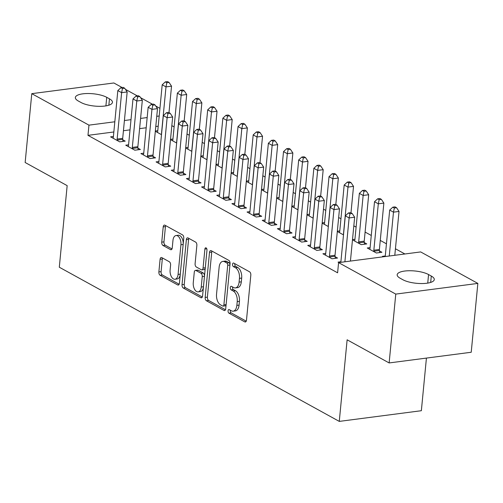 <?xml version="1.0" encoding="UTF-8"?>
<svg xmlns="http://www.w3.org/2000/svg" width="503" height="503" viewBox="0 0 503 503"><rect width="100%" height="100%" fill="white"/><g stroke="black" fill="none" stroke-linecap="round" stroke-linejoin="round"><path stroke-width="0.75" d="M228.066 310.829A1.855 1.037 -97.4 0 0 228.94 313.155L244.754 321.87A2.647 1.484 -97.4 0 0 245.338 321.989A2.647 1.484 -97.4 0 0 246.483 320.185L250.821 275.135A2.647 1.484 -97.4 0 0 249.576 271.815L233.757 263.107A1.855 1.037 -97.4 0 0 233.348 263.019A1.855 1.037 -97.4 0 0 232.543 264.282A1.855 1.037 -97.4 0 0 233.417 266.609L235.467 267.734A8.476 4.741 -97.4 0 1 239.459 278.366L239.095 282.12A8.476 4.741 -97.4 0 1 235.429 287.905A8.476 4.741 -97.4 0 1 233.562 287.509L231.518 286.377A1.855 1.037 -97.4 0 0 231.11 286.295A1.855 1.037 -97.4 0 0 230.305 287.559A1.855 1.037 -97.4 0 0 231.179 289.885L233.222 291.011A8.476 4.741 -97.4 0 1 237.221 301.643L236.856 305.396A8.476 4.741 -97.4 0 1 233.185 311.175A8.476 4.741 -97.4 0 1 231.323 310.779L229.274 309.653A1.855 1.037 -97.4 0 0 228.865 309.565A1.855 1.037 -97.4 0 0 228.066 310.829M230.33 310.238A1.855 1.037 -97.4 0 0 230.28 310.546A1.855 1.037 -97.4 0 0 231.154 312.866L246.237 321.172M234.813 263.685A1.855 1.037 -97.4 0 0 234.763 263.993A1.855 1.037 -97.4 0 0 235.637 266.32L237.686 267.445L235.467 267.734M232.568 286.962A1.855 1.037 -97.4 0 0 232.524 287.27A1.855 1.037 -97.4 0 0 233.398 289.596L235.442 290.721L233.222 291.011M161.821 257.618A2.647 1.484 -97.4 0 0 161.237 257.498A2.647 1.484 -97.4 0 0 160.092 259.303L158.879 271.941A2.647 1.484 -97.4 0 0 160.124 275.267L177.691 284.937A2.647 1.484 -97.4 0 0 178.276 285.063A2.647 1.484 -97.4 0 0 179.42 283.252L183.758 238.208A2.647 1.484 -97.4 0 0 182.507 234.882L164.946 225.212A2.647 1.484 -97.4 0 0 164.362 225.086A2.647 1.484 -97.4 0 0 163.211 226.891L161.746 242.157A2.647 1.484 -97.4 0 0 162.991 245.483L170.511 249.62A2.647 1.484 -97.4 0 0 171.089 249.746A2.647 1.484 -97.4 0 0 172.24 247.941L172.969 240.365A7.086 3.961 -97.4 0 1 176.037 235.536A7.086 3.961 -97.4 0 1 180.929 244.754L178.075 274.412A7.086 3.961 -97.4 0 1 175.006 279.247A7.086 3.961 -97.4 0 1 170.115 270.023L170.586 265.081A2.647 1.484 -97.4 0 0 169.341 261.761L161.821 257.618M113.841 131.975L87.975 135.345L337.607 272.815L338.588 262.616L420.671 251.928L477.85 283.415L395.767 294.098L338.588 262.616M87.975 135.345L88.956 125.146L31.777 93.659L113.86 82.976L122.11 87.516M477.85 283.415L471.223 352.257L389.14 362.94L347.127 339.808L339.274 421.395L59.304 267.225L67.163 185.632L25.15 162.5L31.777 93.659M389.14 362.94L395.767 294.098M205.174 297.436A2.647 1.484 -97.4 0 0 206.419 300.756L223.986 310.433A2.647 1.484 -97.4 0 0 224.571 310.558A2.647 1.484 -97.4 0 0 225.715 308.748L230.053 263.698A2.647 1.484 -97.4 0 0 228.808 260.378L211.241 250.701A2.647 1.484 -97.4 0 0 210.656 250.582A2.647 1.484 -97.4 0 0 209.512 252.387L205.174 297.436L207.393 297.147A2.647 1.484 -97.4 0 0 208.638 300.467L225.47 309.741M200.842 297.682L183.274 288.012A2.647 1.484 -97.4 0 1 182.023 284.692L186.362 239.642A2.647 1.484 -97.4 0 1 187.512 237.831A2.647 1.484 -97.4 0 1 188.091 237.957L195.61 242.094A2.647 1.484 -97.4 0 1 196.855 245.42L195.101 263.691A2.647 1.484 -97.4 0 0 196.346 267.011L201.332 269.759A2.647 1.484 -97.4 0 0 201.917 269.885A2.647 1.484 -97.4 0 0 203.061 268.074L204.897 249.054A1.855 1.037 -97.4 0 1 205.696 247.79A1.855 1.037 -97.4 0 1 206.978 250.205L202.571 296.003A2.647 1.484 -97.4 0 1 201.42 297.807A2.647 1.484 -97.4 0 1 200.842 297.682L201.954 297.537M339.274 421.395L421.357 410.712L426.425 358.086M128.573 144.826L125.744 145.191L134.842 150.202L140.394 149.479L137.935 148.127M176.66 143.022L170.486 139.62M170.511 139.362L172.944 139.048M158.91 161.526L156.075 161.897L165.179 166.908L170.724 166.185L168.266 164.833M206.991 159.728L200.816 156.326M200.842 156.068L203.275 155.754M189.241 178.232L186.412 178.596L195.51 183.608L201.055 182.891L198.603 181.539M237.322 176.427L231.154 173.026M231.173 172.774L233.606 172.454M219.572 194.931L216.743 195.302L225.841 200.313L231.386 199.59L228.934 198.239M267.659 193.133L261.485 189.732M261.51 189.474L263.943 189.159M249.903 211.637L247.074 212.008L256.172 217.019L261.717 216.296L259.265 214.944M297.99 209.833L291.815 206.437M291.841 206.18L294.274 205.859M280.24 228.343L277.404 228.708L286.509 233.719L292.054 232.996L289.596 231.644M328.321 226.539L322.146 223.137M322.171 222.879L324.605 222.565M310.571 245.043L307.742 245.414L316.84 250.425L322.385 249.702L319.933 248.35M352.484 239.843L361.211 244.647L366.756 243.924L364.298 242.572M352.502 239.585L354.936 239.271M338.903 262.572L338.073 262.113L340.902 261.749M383.267 256.8L382.443 256.341L385.273 255.97M158.212 126.203L155.779 126.517M146.191 127.768L139.601 128.623M130.013 129.868L123.43 130.73M404.902 253.984L395.433 248.771M386.442 243.817L380.268 240.415M371.277 235.467L365.103 232.065M356.111 227.111L353.829 225.86M340.94 218.761L338.664 217.503M325.774 210.411L323.492 209.154M310.609 202.061L308.326 200.804M295.443 193.705L293.161 192.448M280.278 185.356L277.996 184.098M265.112 177.006L262.83 175.748M249.947 168.65L247.665 167.392M234.782 160.3L232.499 159.042M219.61 151.95L217.334 150.693M204.444 143.594L202.162 142.343M189.279 135.244L186.997 133.987M174.113 126.894L171.831 125.637M370.107 247.621L367.272 247.992L376.376 253.003L381.922 252.28L379.463 250.928M325.737 253.399L322.907 253.764L332.005 258.775L337.551 258.052L335.099 256.7M343.486 234.888L337.312 231.493M337.337 231.235L339.77 230.915M295.406 236.693L292.57 237.064L301.674 242.075L307.22 241.352L304.761 240M313.155 218.189L306.981 214.787M307.006 214.53L309.439 214.215M265.068 219.987L262.239 220.358L271.343 225.369L276.889 224.646L274.431 223.294M282.824 201.483L276.65 198.081M276.675 197.83L279.108 197.509M234.738 203.287L231.908 203.652L241.006 208.663L246.552 207.946L244.1 206.595M252.493 184.777L246.319 181.382M246.344 181.124L248.778 180.81M204.407 186.582L201.577 186.953L210.675 191.964L216.221 191.241L213.769 189.889M222.156 168.077L215.982 164.676M216.007 164.418L218.44 164.104M174.076 169.882L171.246 170.247L180.344 175.258L185.89 174.535L183.432 173.183M191.825 151.372L185.651 147.976M185.676 147.719L188.109 147.398M143.739 153.176L140.909 153.547L150.013 158.558L155.559 157.835L153.101 156.483M161.494 134.672L155.32 131.27M155.345 131.013L157.779 130.698M113.408 136.47L110.578 136.841L119.676 141.852L125.222 141.129L122.77 139.777M78.336 101.021A17.272 5.432 -174.5 0 1 75.343 97.519A17.272 5.432 -174.5 0 1 87.704 93.52A17.272 5.432 -174.5 0 1 106.737 97.324L109.465 98.827A17.272 5.432 -174.5 0 1 112.458 102.329A17.272 5.432 -174.5 0 1 100.097 106.334A17.272 5.432 -174.5 0 1 81.065 102.524L78.336 101.021M159.193 116.004L156.76 116.319M147.172 117.564L140.589 118.425M130.994 119.67L124.411 120.531M114.822 121.776L88.956 125.146M125.442 89.352L137.275 95.866M140.607 97.701L152.44 104.222M155.773 106.051L159.929 108.34M431.291 276.053A17.272 5.432 -174.5 0 1 434.284 279.555A17.272 5.432 -174.5 0 1 421.923 283.554A17.272 5.432 -174.5 0 1 402.897 279.75L400.168 278.247A17.272 5.432 -174.5 0 1 397.175 274.739A17.272 5.432 -174.5 0 1 409.53 270.74A17.272 5.432 -174.5 0 1 428.562 274.55L431.291 276.053L430.675 282.422M233.185 311.175L235.404 310.892A8.476 4.741 -97.4 0 0 239.076 305.107L236.856 305.396M235.442 290.721A8.476 4.741 -97.4 0 1 239.434 301.354L239.076 305.107M235.429 287.905L237.649 287.615A8.476 4.741 -97.4 0 0 241.314 281.831L239.095 282.12M237.686 267.445A8.476 4.741 -97.4 0 1 241.679 278.077L241.314 281.831M211.977 251.11A2.647 1.484 -97.4 0 0 211.732 252.097L207.393 297.147M222.684 306.025A1.855 1.037 -97.4 0 0 223.093 306.113A1.855 1.037 -97.4 0 0 223.898 304.849L227.708 265.307A1.855 1.037 -97.4 0 0 226.834 262.981L224.671 261.793A8.476 4.741 -97.4 0 0 222.81 261.397A8.476 4.741 -97.4 0 0 219.138 267.175L216.535 294.205A8.476 4.741 -97.4 0 0 220.528 304.837L222.684 306.025M223.093 306.113L225.313 305.824A1.855 1.037 -97.4 0 0 226.117 304.56L223.898 304.849M222.81 261.397L225.03 261.107A8.476 4.741 -97.4 0 1 226.891 261.503L229.054 262.692A1.855 1.037 -97.4 0 1 229.921 265.018L226.117 304.56M202.325 296.99L185.494 287.722L183.274 288.012M188.826 238.359A2.647 1.484 -97.4 0 0 188.581 239.353L184.243 284.402A2.647 1.484 -97.4 0 0 185.494 287.722M201.917 269.885L204.136 269.595A2.647 1.484 -97.4 0 0 205.281 267.785L206.991 250.048M193.271 282.648A7.086 3.961 -97.4 0 0 198.169 291.866A7.086 3.961 -97.4 0 0 201.238 287.031L202.244 276.587A2.647 1.484 -97.4 0 0 200.999 273.261L196.007 270.513A2.647 1.484 -97.4 0 0 195.428 270.394A2.647 1.484 -97.4 0 0 194.277 272.198L193.271 282.648M198.169 291.866L200.389 291.577A7.086 3.961 -97.4 0 0 203.457 286.741L201.238 287.031M195.428 270.394L197.641 270.105A2.647 1.484 -97.4 0 1 198.226 270.224L203.212 272.972A2.647 1.484 -97.4 0 1 204.463 276.298L203.457 286.741M175.006 279.247L177.226 278.958A7.086 3.961 -97.4 0 0 180.294 274.122L178.075 274.412M176.037 235.536L178.257 235.247A7.086 3.961 -97.4 0 1 183.149 244.464L180.294 274.122M165.676 225.614A2.647 1.484 -97.4 0 0 165.43 226.601L163.959 241.868A2.647 1.484 -97.4 0 0 165.21 245.194L171.995 248.928M162.557 258.026A2.647 1.484 -97.4 0 0 162.312 259.014L161.092 271.651A2.647 1.484 -97.4 0 0 162.343 274.978L179.175 284.245M394.805 255.298L399.03 211.436L393.484 212.159L389.693 210.072L385.223 256.473A2.697 1.509 82.6 0 1 385.216 256.543M389.259 256.021L393.484 212.159L394.327 208.003L396.546 207.714L395.031 206.878L392.812 207.167L394.327 208.003M389.693 210.072L392.812 207.167M396.546 207.714L399.03 211.436M350.434 261.07L354.659 217.214L349.113 217.937L344.888 261.793M349.956 213.775L352.175 213.492L350.66 212.656L348.441 212.945L349.956 213.775L349.113 217.937L345.322 215.85L340.852 262.252A2.697 1.509 -97.4 0 1 340.845 262.321M354.659 217.214L352.175 213.492M348.441 212.945L345.322 215.85M379.671 252.569L379.413 250.5A2.697 1.509 82.6 0 1 379.394 249.488L383.864 203.086L378.313 203.809L374.521 201.722L370.057 248.124A2.697 1.509 82.6 0 1 369.856 249.016L369.73 249.343M373.918 251.651L373.867 251.223A2.697 1.509 82.6 0 1 373.848 250.211L378.313 203.809L379.161 199.653L381.381 199.364L379.866 198.528L377.646 198.817L379.161 199.653M374.521 201.722L377.646 198.817M381.381 199.364L383.864 203.086M364.505 244.219L364.247 242.15A2.697 1.509 82.6 0 1 364.229 241.138L368.693 194.736L363.147 195.453L359.356 193.366L354.892 239.774A2.697 1.509 82.6 0 1 354.69 240.667L354.565 240.987M358.752 243.295L358.702 242.874A2.697 1.509 82.6 0 1 358.683 241.861L363.147 195.453L363.996 191.297L366.215 191.008L364.694 190.172L362.481 190.461L363.996 191.297M359.356 193.366L362.481 190.461M366.215 191.008L368.693 194.736M329.478 255.989L335.023 255.266L339.494 208.864L333.948 209.581L329.478 255.989A2.697 1.509 -97.4 0 0 329.496 257.002L329.553 257.423M334.791 205.425L337.01 205.136L335.495 204.3L333.275 204.589L334.791 205.425L333.948 209.581L330.157 207.494L325.686 253.902A2.697 1.509 -97.4 0 1 325.485 254.795L325.359 255.115M335.023 255.266A2.697 1.509 -97.4 0 0 335.042 256.279L335.306 258.347M339.494 208.864L337.01 205.136M333.275 204.589L330.157 207.494M314.312 247.639L319.858 246.916L324.328 200.508L318.783 201.231L314.312 247.639A2.697 1.509 -97.4 0 0 314.331 248.652L314.381 249.073M319.625 197.075L321.845 196.786L320.329 195.95L318.11 196.239L319.625 197.075L318.783 201.231L314.991 199.144L310.521 245.546A2.697 1.509 -97.4 0 1 310.32 246.439L310.194 246.766M319.858 246.916A2.697 1.509 -97.4 0 0 319.877 247.929L320.141 249.997M324.328 200.508L321.845 196.786M318.11 196.239L314.991 199.144M350.981 212.832L353.527 186.38L347.982 187.103L344.19 185.016L339.726 231.424A2.697 1.509 82.6 0 1 339.525 232.311L339.399 232.638M343.53 234.48A2.697 1.509 82.6 0 1 343.518 233.511L347.982 187.103L348.83 182.947L351.05 182.658L349.528 181.822L347.315 182.111L348.83 182.947M344.19 185.016L347.315 182.111M351.05 182.658L353.527 186.38M335.815 204.482L338.362 178.031L332.816 178.754L329.025 176.666L324.554 223.068A2.697 1.509 82.6 0 1 324.353 223.961L324.228 224.288M328.365 226.124A2.697 1.509 82.6 0 1 328.346 225.155L332.816 178.754L333.665 174.598L335.878 174.308L334.363 173.472L332.143 173.761L333.665 174.598M329.025 176.666L332.143 173.761M335.878 174.308L338.362 178.031M299.147 239.283L304.692 238.56L309.163 192.159L303.617 192.882L299.147 239.283A2.697 1.509 -97.4 0 0 299.166 240.296L299.216 240.723M304.46 188.726L306.679 188.436L305.164 187.6L302.944 187.889L304.46 188.726L303.617 192.882L299.826 190.794L295.355 237.196A2.697 1.509 -97.4 0 1 295.154 238.089L295.028 238.416M304.692 238.56A2.697 1.509 -97.4 0 0 304.711 239.573L304.969 241.641M309.163 192.159L306.679 188.436M302.944 187.889L299.826 190.794M283.981 230.934L289.527 230.211L293.997 183.809L288.445 184.526L283.981 230.934A2.697 1.509 -97.4 0 0 284 231.946L284.05 232.367M289.294 180.37L291.514 180.08L289.998 179.244L287.779 179.533L289.294 180.37L288.445 184.526L284.654 182.438L280.19 228.846A2.697 1.509 -97.4 0 1 279.989 229.739L279.863 230.06M289.527 230.211A2.697 1.509 -97.4 0 0 289.546 231.223L289.803 233.291M293.997 183.809L291.514 180.08M287.779 179.533L284.654 182.438M320.65 196.126L323.196 169.681L317.651 170.404L313.859 168.31L309.389 214.718A2.697 1.509 82.6 0 1 309.188 215.611L309.062 215.932M313.193 217.774A2.697 1.509 82.6 0 1 313.18 216.806L317.651 170.404L318.493 166.242L320.713 165.952L319.198 165.122L316.978 165.405L318.493 166.242M313.859 168.31L316.978 165.405M320.713 165.952L323.196 169.681M268.816 222.584L274.361 221.861L278.825 175.453L273.28 176.176L268.816 222.584A2.697 1.509 -97.4 0 0 268.835 223.596L268.885 224.017M274.129 172.02L276.348 171.73L274.827 170.894L272.613 171.183L274.129 172.02L273.28 176.176L269.489 174.088L265.024 220.496A2.697 1.509 -97.4 0 1 264.823 221.383L264.697 221.71M274.361 221.861A2.697 1.509 -97.4 0 0 274.38 222.873L274.638 224.942M278.825 175.453L276.348 171.73M272.613 171.183L269.489 174.088M305.484 187.776L308.031 161.325L302.485 162.048L298.694 159.96L294.224 206.368A2.697 1.509 82.6 0 1 294.022 207.255L293.897 207.582M298.028 209.424A2.697 1.509 82.6 0 1 298.015 208.456L302.485 162.048L303.328 157.892L305.547 157.602L304.032 156.766L301.813 157.055L303.328 157.892M298.694 159.96L301.813 157.055M305.547 157.602L308.031 161.325M253.65 214.228L259.196 213.505L263.66 167.103L258.114 167.826L253.65 214.228A2.697 1.509 -97.4 0 0 253.663 215.24L253.719 215.668M258.963 163.67L261.183 163.381L259.661 162.544L257.448 162.834L258.963 163.67L258.114 167.826L254.323 165.739L249.859 212.14A2.697 1.509 -97.4 0 1 249.658 213.033L249.532 213.36M259.196 213.505A2.697 1.509 -97.4 0 0 259.215 214.517L259.473 216.586M263.66 167.103L261.183 163.381M257.448 162.834L254.323 165.739M290.319 179.426L292.865 152.975L287.32 153.698L283.529 151.61L279.058 198.012A2.697 1.509 82.6 0 1 278.857 198.905L278.731 199.232M282.862 201.074A2.697 1.509 82.6 0 1 282.849 200.1L287.32 153.698L288.162 149.542L290.382 149.253L288.867 148.416L286.647 148.706L288.162 149.542M283.529 151.61L286.647 148.706M290.382 149.253L292.865 152.975M275.154 171.07L277.7 144.625L272.154 145.348L268.363 143.261L263.893 189.662A2.697 1.509 82.6 0 1 263.691 190.555L263.566 190.876M267.697 192.718A2.697 1.509 82.6 0 1 267.684 191.75L272.154 145.348L272.997 141.186L275.216 140.897L273.701 140.067L271.482 140.356L272.997 141.186M268.363 143.261L271.482 140.356M275.216 140.897L277.7 144.625M259.988 162.721L262.535 136.275L256.989 136.992L253.191 134.905L248.727 181.313A2.697 1.509 82.6 0 1 248.526 182.205L248.4 182.526M252.531 184.368A2.697 1.509 82.6 0 1 252.519 183.4L256.989 136.992L257.832 132.836L260.051 132.547L258.536 131.711L256.316 132L257.832 132.836M253.191 134.905L256.316 132M260.051 132.547L262.535 136.275M244.816 154.371L247.363 127.919L241.817 128.642L238.026 126.555L233.562 172.957A2.697 1.509 82.6 0 1 233.361 173.849L233.235 174.176M237.366 176.019A2.697 1.509 82.6 0 1 237.353 175.05L241.817 128.642L242.666 124.486L244.886 124.197L243.364 123.361L241.151 123.65L242.666 124.486M238.026 126.555L241.151 123.65M244.886 124.197L247.363 127.919M229.651 146.015L232.197 119.569L226.652 120.292L222.86 118.205L218.396 164.607A2.697 1.509 82.6 0 1 218.195 165.5L218.069 165.827M222.2 167.662A2.697 1.509 82.6 0 1 222.188 166.694L226.652 120.292L227.501 116.136L229.72 115.847L228.199 115.011L225.985 115.3L227.501 116.136M222.86 118.205L225.985 115.3M229.72 115.847L232.197 119.569M214.485 137.665L217.032 111.22L211.486 111.936L207.695 109.849L203.225 156.257A2.697 1.509 82.6 0 1 203.023 157.15L202.898 157.47M207.035 159.313A2.697 1.509 82.6 0 1 207.022 158.344L211.486 111.936L212.335 107.78L214.548 107.491L213.033 106.655L210.814 106.944L212.335 107.78M207.695 109.849L210.814 106.944M214.548 107.491L217.032 111.22M199.32 129.315L201.866 102.864L196.321 103.587L192.53 101.499L188.059 147.907A2.697 1.509 82.6 0 1 187.858 148.794L187.732 149.121M191.863 150.963A2.697 1.509 82.6 0 1 191.85 149.995L196.321 103.587L197.17 99.431L199.383 99.141L197.868 98.305L195.648 98.594L197.17 99.431M192.53 101.499L195.648 98.594M199.383 99.141L201.866 102.864M238.479 205.878L244.03 205.155L248.495 158.753L242.949 159.476L238.479 205.878A2.697 1.509 -97.4 0 0 238.497 206.89L238.554 207.311M243.798 155.314L246.011 155.025L244.496 154.195L242.276 154.484L243.798 155.314L242.949 159.476L239.158 157.389L234.687 203.79A2.697 1.509 -97.4 0 1 234.486 204.683L234.36 205.004M244.03 205.155A2.697 1.509 -97.4 0 0 244.043 206.167L244.307 208.236M248.495 158.753L246.011 155.025M242.276 154.484L239.158 157.389M223.313 197.528L228.859 196.805L233.329 150.397L227.784 151.12L223.313 197.528A2.697 1.509 -97.4 0 0 223.332 198.54L223.389 198.962M228.626 146.964L230.846 146.675L229.33 145.839L227.111 146.128L228.626 146.964L227.784 151.12L223.992 149.033L219.522 195.441A2.697 1.509 -97.4 0 1 219.321 196.327L219.195 196.654M228.859 196.805A2.697 1.509 -97.4 0 0 228.878 197.817L229.142 199.886M233.329 150.397L230.846 146.675M227.111 146.128L223.992 149.033M208.148 189.172L213.693 188.455L218.164 142.047L212.618 142.77L208.148 189.172A2.697 1.509 -97.4 0 0 208.167 190.184L208.223 190.612M213.461 138.614L215.68 138.325L214.165 137.489L211.945 137.778L213.461 138.614L212.618 142.77L208.827 140.683L204.356 187.085A2.697 1.509 -97.4 0 1 204.155 187.977L204.029 188.304M213.693 188.455A2.697 1.509 -97.4 0 0 213.712 189.468L213.976 191.53M218.164 142.047L215.68 138.325M211.945 137.778L208.827 140.683M192.982 180.822L198.528 180.099L202.998 133.697L197.453 134.42L192.982 180.822A2.697 1.509 -97.4 0 0 193.001 181.834L193.051 182.256M198.295 130.258L200.515 129.975L198.999 129.139L196.78 129.428L198.295 130.258L197.453 134.42L193.661 132.333L189.191 178.735A2.697 1.509 -97.4 0 1 188.99 179.628L188.864 179.948M198.528 180.099A2.697 1.509 -97.4 0 0 198.547 181.111L198.811 183.18M202.998 133.697L200.515 129.975M196.78 129.428L193.661 132.333M177.817 172.472L183.362 171.749L187.833 125.348L182.287 126.064L177.817 172.472A2.697 1.509 -97.4 0 0 177.836 173.485L177.886 173.906M183.13 121.908L185.349 121.619L183.834 120.783L181.614 121.072L183.13 121.908L182.287 126.064L178.496 123.977L174.025 170.385A2.697 1.509 -97.4 0 1 173.824 171.278L173.698 171.598M183.362 171.749A2.697 1.509 -97.4 0 0 183.381 172.762L183.639 174.83M187.833 125.348L185.349 121.619M181.614 121.072L178.496 123.977M162.651 164.123L168.197 163.4L172.667 116.992L167.122 117.715L162.651 164.123A2.697 1.509 -97.4 0 0 162.67 165.135L162.721 165.556M167.964 113.559L170.184 113.269L168.668 112.433L166.449 112.722L167.964 113.559L167.122 117.715L163.324 115.627L158.86 162.029A2.697 1.509 -97.4 0 1 158.659 162.922L158.533 163.249M168.197 163.4A2.697 1.509 -97.4 0 0 168.216 164.412L168.474 166.48M172.667 116.992L170.184 113.269M166.449 112.722L163.324 115.627M147.486 155.767L153.031 155.043L157.496 108.642L151.95 109.365L147.486 155.767A2.697 1.509 -97.4 0 0 147.505 156.779L147.555 157.206M152.799 105.209L155.018 104.92L153.497 104.083L151.284 104.373L152.799 105.209L151.95 109.365L148.159 107.277L143.695 153.679A2.697 1.509 -97.4 0 1 143.493 154.572L143.368 154.899M153.031 155.043A2.697 1.509 -97.4 0 0 153.05 156.056L153.308 158.124M157.496 108.642L155.018 104.92M151.284 104.373L148.159 107.277M184.155 120.965L186.701 94.514L181.155 95.237L177.364 93.149L172.894 139.551A2.697 1.509 82.6 0 1 172.692 140.444L172.567 140.771M176.698 142.607A2.697 1.509 82.6 0 1 176.685 141.639L181.155 95.237L181.998 91.081L184.217 90.792L182.702 89.955L180.483 90.244L181.998 91.081M177.364 93.149L180.483 90.244M184.217 90.792L186.701 94.514M132.32 147.417L137.866 146.694L142.33 100.292L136.785 101.009L132.32 147.417A2.697 1.509 -97.4 0 0 132.333 148.429L132.39 148.85M137.633 96.853L139.853 96.563L138.331 95.727L136.118 96.016L137.633 96.853L136.785 101.009L132.993 98.921L128.529 145.329A2.697 1.509 -97.4 0 1 128.328 146.222L128.202 146.543M137.866 146.694A2.697 1.509 -97.4 0 0 137.885 147.706L138.143 149.775M142.33 100.292L139.853 96.563M136.118 96.016L132.993 98.921M168.989 112.609L171.536 86.164L165.99 86.887L162.199 84.793L157.728 131.201A2.697 1.509 82.6 0 1 157.527 132.094L157.401 132.415M161.532 134.257A2.697 1.509 82.6 0 1 161.52 133.289L165.99 86.887L166.833 82.725L169.052 82.435L167.537 81.605L165.317 81.888L166.833 82.725M162.199 84.793L165.317 81.888M169.052 82.435L171.536 86.164M117.149 139.067L122.701 138.344L127.165 91.936L121.619 92.659L117.149 139.067A2.697 1.509 -97.4 0 0 117.168 140.079L117.224 140.5M122.468 88.503L124.681 88.214L123.166 87.377L120.946 87.667L122.468 88.503L121.619 92.659L117.828 90.571L113.357 136.979A2.697 1.509 -97.4 0 1 113.156 137.866L113.03 138.193M122.701 138.344A2.697 1.509 -97.4 0 0 122.713 139.356L122.977 141.425M127.165 91.936L124.681 88.214M120.946 87.667L117.828 90.571M231.154 312.866L228.94 313.155M235.637 266.32L233.417 266.609M233.398 289.596L231.179 289.885M239.434 301.354L237.221 301.643M241.679 278.077L239.459 278.366M245.866 321.725L244.754 321.87M211.732 252.097L209.512 252.387M225.105 310.288L223.986 310.433M208.638 300.467L206.419 300.756M229.921 265.018L227.708 265.307M229.054 262.692L226.834 262.981M226.891 261.503L224.671 261.793M184.243 284.402L182.023 284.692M188.581 239.353L186.362 239.642M205.281 267.785L203.061 268.074M206.796 248.809L204.897 249.054M204.463 276.298L202.244 276.587M203.212 272.972L200.999 273.261M198.226 270.224L196.007 270.513M183.149 244.464L180.929 244.754M171.624 249.475L170.511 249.62M165.21 245.194L162.991 245.483M163.959 241.868L161.746 242.157M165.43 226.601L163.211 226.891M178.804 284.792L177.691 284.937M162.343 274.978L160.124 275.267M161.092 271.651L158.879 271.941M162.312 259.014L160.092 259.303M428.562 274.55L427.739 283.107M106.737 97.324L105.907 105.882M109.465 98.827L108.849 105.202M379.413 250.5L373.867 251.223M379.394 249.488L373.848 250.211M364.247 242.15L358.702 242.874M364.229 241.138L358.683 241.861M329.496 257.002L335.042 256.279M314.331 248.652L319.877 247.929M299.166 240.296L304.711 239.573M284 231.946L289.546 231.223M268.835 223.596L274.38 222.873M253.663 215.24L259.215 214.517M238.497 206.89L244.043 206.167M223.332 198.54L228.878 197.817M208.167 190.184L213.712 189.468M193.001 181.834L198.547 181.111M177.836 173.485L183.381 172.762M162.67 165.135L168.216 164.412M147.505 156.779L153.05 156.056M132.333 148.429L137.885 147.706M117.168 140.079L122.713 139.356"/></g></svg>

